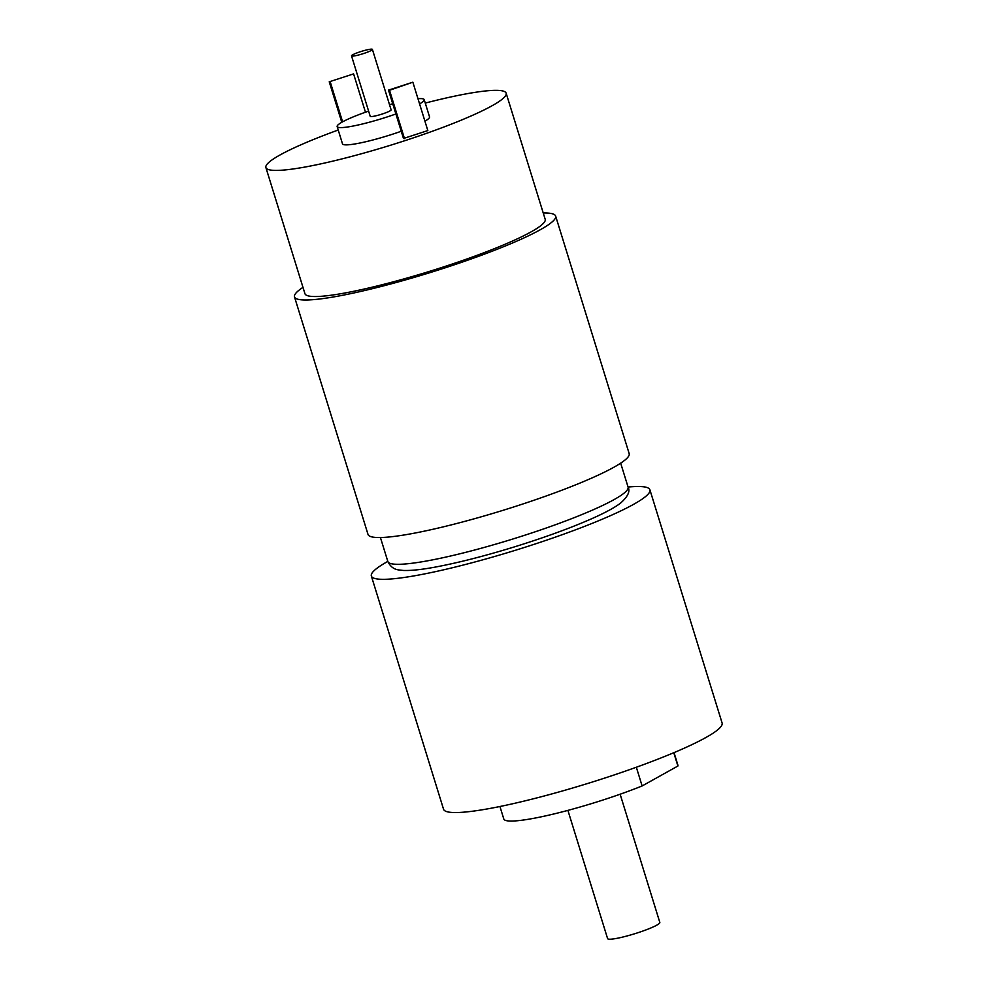 <?xml version="1.0" encoding="UTF-8"?>
<svg xmlns="http://www.w3.org/2000/svg" width="988" height="988" viewBox="0 0 988 988"><rect width="100%" height="100%" fill="white"/><g stroke="black" fill="none" stroke-linecap="round" stroke-linejoin="round"><path stroke-width="1.48" d="M387.815 561.394A145.792 18.006 -17.2 0 0 371.352 576.016A145.792 18.006 -17.2 0 0 515.958 550.106A145.792 18.006 -17.2 0 0 649.906 489.801A145.792 18.006 -17.2 0 0 628.059 487.022M371.352 576.016L443.55 809.246A145.792 18.006 -17.2 0 0 588.144 783.336A145.792 18.006 -17.2 0 0 722.105 723.018L649.906 489.801M427.829 130.577L403.487 138.493L388.506 90.118L412.861 82.202L427.829 130.577M338.217 130.021A125.748 15.524 -17.2 0 0 265.896 167.565A125.748 15.524 -17.2 0 0 390.618 145.211A125.748 15.524 -17.2 0 0 506.152 93.193A125.748 15.524 -17.2 0 0 425.272 103.073M368.61 111.113A45.559 5.632 -17.2 0 0 368.018 111.323A45.559 5.632 -17.2 0 0 337.155 126.575L342.503 143.853A45.559 5.632 -17.2 0 0 401.239 131.256M424.926 121.178A45.559 5.632 -17.2 0 0 429.545 116.905L424.198 99.627A45.559 5.632 -17.2 0 0 417.973 98.714M673.779 752.72L677.892 766.021A91.118 11.251 -17.2 0 0 677.892 765.107L674.026 752.609M499.94 806.504L503.806 818.99A91.118 11.251 -17.2 0 0 552.835 814.211A91.118 11.251 -17.2 0 0 642.126 785.954L677.892 766.021M636.334 767.231L642.126 785.954M567.902 810.382L607.595 938.6A27.331 3.372 -17.2 0 0 634.704 933.746A27.331 3.372 -17.2 0 0 659.823 922.434L620.131 794.216M358.916 52.203A10.93 1.346 -17.2 0 0 351.518 55.871A10.93 1.346 -17.2 0 0 362.361 53.92A10.93 1.346 -17.2 0 0 372.402 49.4A10.93 1.346 -17.2 0 0 358.916 52.203M351.518 55.871L370.228 116.337A10.93 1.346 -17.2 0 0 381.072 114.386A10.93 1.346 -17.2 0 0 391.125 109.866L372.402 49.4M337.155 126.575A45.559 5.632 -17.2 0 0 395.892 113.978M419.579 103.901A45.559 5.632 -17.2 0 0 424.198 99.627M392.73 103.777A45.559 5.632 -17.2 0 0 389.507 104.654M265.896 167.565L304.934 293.671A125.748 15.524 -17.2 0 0 429.656 271.329A125.748 15.524 -17.2 0 0 545.191 219.311L506.152 93.193M302.983 287.36A136.677 16.882 -17.2 0 0 294.498 296.906A136.677 16.882 -17.2 0 0 430.052 272.614A136.677 16.882 -17.2 0 0 555.639 216.076A136.677 16.882 -17.2 0 0 543.227 212.988M294.498 296.906L368.03 534.459A136.677 16.882 -17.2 0 0 503.584 510.154A136.677 16.882 -17.2 0 0 629.171 453.616L555.639 216.076M329.239 81.806L353.593 73.89L329.239 81.806L341.774 122.29M330.251 81.955L342.601 121.833M353.593 73.89L365.461 112.212M412.861 82.202L389.519 90.266L404.5 138.629M389.519 90.266L388.506 90.118M380.429 537.546L387.827 561.456A125.748 15.524 -17.2 0 0 512.55 539.102A125.748 15.524 -17.2 0 0 628.084 487.084L620.674 463.174M387.827 561.456C390.272 566.519 393.891 569.335 398.67 569.928L403.314 570.447C411.057 570.755 421.938 569.594 435.93 566.964C458.58 562.691 484.676 556.022 514.229 546.944C543.894 537.731 569.409 528.469 590.775 519.132C604.125 513.278 613.98 508.017 620.316 503.312C627.775 496.791 630.369 491.382 628.084 487.084"/></g></svg>
